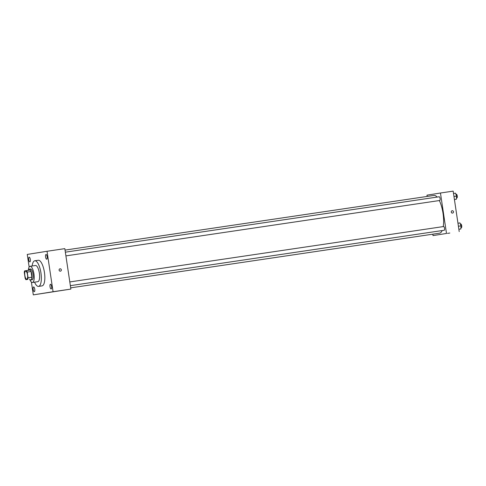 <?xml version="1.0" encoding="UTF-8"?>
<svg xmlns="http://www.w3.org/2000/svg" width="486" height="486" viewBox="0 0 486 486"><rect width="100%" height="100%" fill="white"/><g stroke="black" fill="none" stroke-linecap="round" stroke-linejoin="round"><path stroke-width="0.73" d="M27.532 274.93A4.088 1.367 81.6 0 1 26.785 279.189A4.088 1.367 81.6 0 1 24.835 275.343A4.088 1.367 81.6 0 1 25.588 271.103A4.088 1.367 81.6 0 1 27.532 274.93M26.475 270.611L24.586 270.915A5.279 1.762 81.6 0 0 24.3 272.543L25.151 278.217A5.279 1.762 81.6 0 0 25.892 279.681L27.787 279.377A5.279 1.762 81.6 0 0 28.067 277.749L27.222 272.075A5.279 1.762 81.6 0 0 26.475 270.611L30.29 270.046A5.279 1.762 81.6 0 1 31.031 271.51L27.222 272.075M25.892 279.681L27.787 279.377M31.031 271.51L31.882 277.184L28.067 277.749M31.882 277.184A5.279 1.762 81.6 0 1 31.596 278.812M29.603 279.128A5.455 1.823 -98.4 0 0 30.794 279.972A5.455 1.823 -98.4 0 0 31.797 274.304A5.455 1.823 -98.4 0 0 29.196 269.189A5.455 1.823 -98.4 0 0 28.303 270.344M30.794 279.972A5.455 1.823 -98.4 0 0 30.806 279.972L32.07 279.784A5.455 1.823 81.6 0 1 32.07 279.784A5.455 1.823 81.6 0 0 33.066 274.104A5.455 1.823 81.6 0 0 30.472 269.001L29.196 269.189M29.719 279.286A8.177 2.728 -98.4 0 0 32.465 282.481A8.177 2.728 -98.4 0 0 33.965 273.976A8.177 2.728 -98.4 0 0 30.071 266.304A8.177 2.728 -98.4 0 0 28.364 270.155M32.465 282.481A8.177 2.728 -98.4 0 0 32.477 282.481L37.872 281.68A8.177 2.728 -98.4 0 0 39.372 273.175A8.177 2.728 -98.4 0 0 35.472 265.502L30.071 266.304M34.555 282.172A12.952 4.325 -98.4 0 0 38.57 286.4A12.952 4.325 -98.4 0 0 40.946 272.938A12.952 4.325 -98.4 0 0 34.773 260.782A12.952 4.325 -98.4 0 0 32.155 265.994M38.57 286.4A12.952 4.325 -98.4 0 0 38.582 286.4L42.063 285.883A12.952 4.325 81.6 0 1 42.063 285.883A12.952 4.325 81.6 0 0 44.433 272.391A12.952 4.325 81.6 0 0 38.266 260.265L34.773 260.782M29.166 257.173L29.166 257.173A2.387 0.796 81.6 0 1 30.302 259.421A2.387 0.796 81.6 0 1 29.865 261.899A2.387 0.796 81.6 0 1 28.729 259.658A2.387 0.796 81.6 0 1 29.166 257.173M46.012 254.482A2.387 0.796 81.6 0 1 46.018 254.482A2.387 0.796 81.6 0 1 47.154 256.73A2.387 0.796 81.6 0 1 46.717 259.208A2.387 0.796 81.6 0 1 45.581 256.966A2.387 0.796 81.6 0 1 46.012 254.482M50.465 284.249L50.465 284.249A2.387 0.796 81.6 0 1 51.607 286.497A2.387 0.796 81.6 0 1 51.164 288.976A2.387 0.796 81.6 0 1 50.028 286.734A2.387 0.796 81.6 0 1 50.465 284.249M33.613 286.94L33.613 286.94A2.387 0.796 81.6 0 1 34.755 289.182A2.387 0.796 81.6 0 1 34.318 291.667A2.387 0.796 81.6 0 1 33.176 289.425A2.387 0.796 81.6 0 1 33.613 286.94M31.39 282.062L33.303 294.874L53.071 291.721L47.033 251.274L27.259 254.427L29.142 267.045M33.303 294.874L70.871 289.085L64.826 248.638L47.033 251.274M70.871 289.085L53.071 291.721M52.184 291.965L54.523 291.612M60.033 268.813L60.033 268.813A1.191 1.124 -99.1 0 1 61.333 269.827A1.191 1.124 -99.1 0 1 60.41 271.17A1.191 1.124 -99.1 0 1 59.11 270.167A1.191 1.124 -99.1 0 1 60.033 268.813A1.191 1.124 -99.1 0 1 61.333 269.827A1.191 1.124 -99.1 0 1 60.41 271.17L60.41 271.17M439.338 200.554A19.082 6.373 81.6 0 1 443.025 213.305A19.082 6.373 81.6 0 1 443.238 226.598M442.151 230.564A19.082 6.373 81.6 0 1 439.532 233.183L70.683 287.846M65.045 250.096L433.937 195.433A19.082 6.373 81.6 0 1 437.121 197.079M65.908 255.891L439.745 200.493A1.883 0.626 -98.4 0 0 440.091 198.543A1.883 0.626 -98.4 0 0 439.198 196.769L65.355 252.173M69.802 281.935L443.645 226.537A1.883 0.626 81.6 0 1 444.538 228.299A1.883 0.626 81.6 0 1 444.198 230.261L70.355 285.659M432.807 234.179L433.02 235.607L446.5 233.456L440.456 193.009L426.975 195.159L427.164 196.435M446.5 233.456L433.02 235.607M449.046 233.146L447.472 233.389L449.046 233.146M459.209 231.573L453.165 191.126L440.456 193.009M452.187 210.736L452.187 210.736A1.191 1.124 -99.1 0 1 453.487 211.75A1.191 1.124 -99.1 0 1 452.563 213.093A1.191 1.124 -99.1 0 1 451.263 212.09A1.191 1.124 -99.1 0 1 452.187 210.736A1.191 1.124 -99.1 0 1 453.487 211.75A1.191 1.124 -99.1 0 1 452.563 213.093L452.563 213.093M449.823 233.037L447.485 233.383M454.422 199.527L456.397 199.217L456.53 196.095L455.491 193.155L453.511 193.446M456.397 199.217L454.416 199.509M456.53 196.095L453.96 196.472M455.892 194.297L456.354 194.23A1.883 0.626 81.6 0 1 457.253 195.992A1.883 0.626 81.6 0 1 456.907 197.948L456.445 198.021M458.869 229.289L460.843 228.985L460.977 225.856L459.938 222.916L457.958 223.214M460.843 228.985L458.863 229.277M460.977 225.856L458.413 226.239M460.345 224.064L460.807 223.997A1.883 0.626 81.6 0 1 461.7 225.759A1.883 0.626 81.6 0 1 461.354 227.715L460.898 227.788"/></g></svg>
